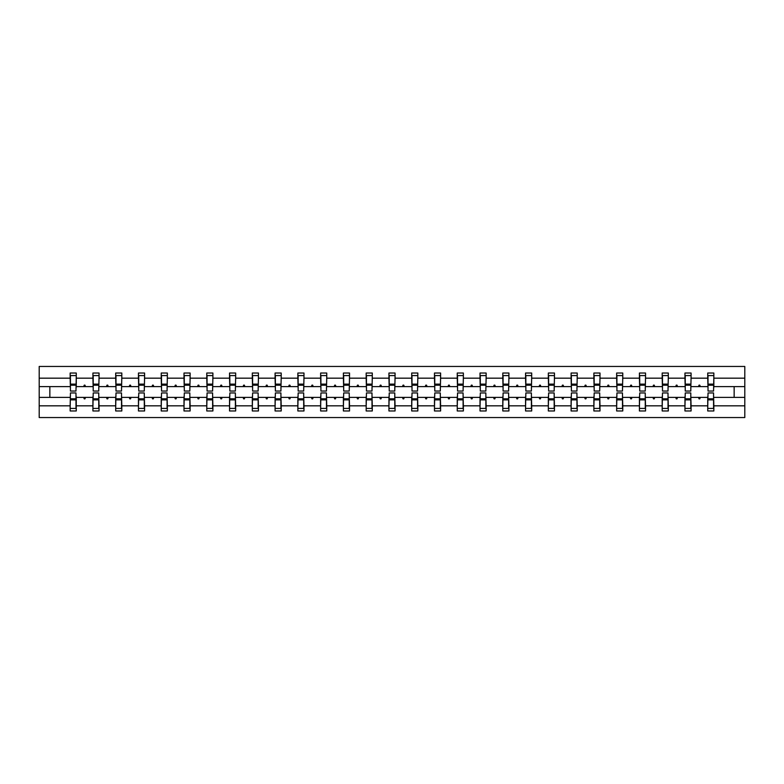 <?xml version="1.0" encoding="UTF-8"?>
<svg xmlns="http://www.w3.org/2000/svg" width="784" height="784" viewBox="0 0 784 784"><rect width="100%" height="100%" fill="white"/><g stroke="black" fill="none" stroke-linecap="round" stroke-linejoin="round"><path stroke-width="1.18" d="M70.433 395.214L70.148 405.828L39.2 405.828L39.2 417.549L744.8 417.549L744.8 405.828L713.852 405.828L713.852 410.973L707.727 410.973L707.727 397.4L698.505 397.4L699.044 398.86L699.769 398.86L700.298 397.4M708.021 395.214L707.727 397.4M744.8 405.828L744.8 386.6L713.852 386.6L713.852 373.027L707.727 373.027L707.727 378.172L691.086 378.172L690.792 388.786M708.021 388.786L707.727 378.172M685.245 395.214L684.951 397.4L675.739 397.4L676.269 398.86L677.004 398.86L677.533 397.4M707.727 405.828L691.086 405.828L691.086 410.973L684.951 410.973L684.951 397.4M691.086 378.172L691.086 373.027L684.951 373.027L684.951 378.172L668.311 378.172L668.017 388.786M685.245 388.786L684.951 378.172M662.48 395.214L662.186 397.4L652.964 397.4L653.493 398.86L654.228 398.86L654.758 397.4M684.951 405.828L668.311 405.828L668.311 410.973L662.186 410.973L662.186 397.4M668.311 378.172L668.311 373.027L662.186 373.027L662.186 378.172L645.546 378.172L645.252 388.786M662.48 388.786L662.186 378.172M639.705 395.214L639.411 397.4L630.199 397.4L630.728 398.86L631.453 398.86L631.992 397.4M662.186 405.828L645.546 405.828L645.546 410.973L639.411 410.973L639.411 397.4M645.546 378.172L645.546 373.027L639.411 373.027L639.411 378.172L622.77 378.172L622.476 388.786M639.705 388.786L639.411 378.172M616.93 395.214L616.645 397.4L607.424 397.4L607.953 398.86L608.688 398.86L609.217 397.4M639.411 405.828L622.77 405.828L622.77 410.973L616.645 410.973L616.645 397.4M622.77 378.172L622.77 373.027L616.645 373.027L616.645 378.172L600.005 378.172L599.711 388.786M616.93 388.786L616.645 378.172M594.164 395.214L593.87 397.4L584.658 397.4L585.187 398.86L585.913 398.86L586.452 397.4M616.645 405.828L600.005 405.828L600.005 410.973L593.87 410.973L593.87 397.4M600.005 378.172L600.005 373.027L593.87 373.027L593.87 378.172L577.23 378.172L576.936 388.786M594.164 388.786L593.87 378.172M571.389 395.214L571.105 397.4L561.883 397.4L562.412 398.86L563.147 398.86L563.676 397.4M593.87 405.828L577.23 405.828L577.23 410.973L571.105 410.973L571.105 397.4M577.23 378.172L577.23 373.027L571.105 373.027L571.105 378.172L554.464 378.172L554.17 388.786M571.389 388.786L571.105 378.172M548.624 395.214L548.33 397.4L539.118 397.4L539.647 398.86L540.372 398.86L540.901 397.4M571.105 405.828L554.464 405.828L554.464 410.973L548.33 410.973L548.33 397.4M554.464 378.172L554.464 373.027L548.33 373.027L548.33 378.172L531.689 378.172L531.395 388.786M548.624 388.786L548.33 378.172M525.848 395.214L525.554 397.4L516.342 397.4L516.872 398.86L517.607 398.86L518.136 397.4M548.33 405.828L531.689 405.828L531.689 410.973L525.554 410.973L525.554 397.4M531.689 378.172L531.689 373.027L525.554 373.027L525.554 378.172L508.914 378.172L508.63 388.786M525.848 388.786L525.554 378.172M503.083 395.214L502.789 397.4L493.567 397.4L494.106 398.86L494.831 398.86L495.361 397.4M525.554 405.828L508.914 405.828L508.914 410.973L502.789 410.973L502.789 397.4M508.914 378.172L508.914 373.027L502.789 373.027L502.789 378.172L486.149 378.172L485.855 388.786M503.083 388.786L502.789 378.172M480.308 395.214L480.014 397.4L470.802 397.4L471.331 398.86L472.066 398.86L472.595 397.4M502.789 405.828L486.149 405.828L486.149 410.973L480.014 410.973L480.014 397.4M486.149 378.172L486.149 373.027L480.014 373.027L480.014 378.172L463.373 378.172L463.089 388.786M480.308 388.786L480.014 378.172M457.542 395.214L457.248 397.4L448.027 397.4L448.566 398.86L449.291 398.86L449.82 397.4M480.014 405.828L463.373 405.828L463.373 410.973L457.248 410.973L457.248 397.4M463.373 378.172L463.373 373.027L457.248 373.027L457.248 378.172L440.608 378.172L440.314 388.786M457.542 388.786L457.248 378.172M434.767 395.214L434.473 397.4L425.261 397.4L425.79 398.86L426.525 398.86L427.055 397.4M457.248 405.828L440.608 405.828L440.608 410.973L434.473 410.973L434.473 397.4M440.608 378.172L440.608 373.027L434.473 373.027L434.473 378.172L417.833 378.172L417.549 388.786M434.767 388.786L434.473 378.172M412.002 395.214L411.708 397.4L402.486 397.4L403.025 398.86L403.75 398.86L404.279 397.4M434.473 405.828L417.833 405.828L417.833 410.973L411.708 410.973L411.708 397.4M417.833 378.172L417.833 373.027L411.708 373.027L411.708 378.172L395.067 378.172L394.773 388.786M412.002 388.786L411.708 378.172M389.227 395.214L388.933 397.4L379.721 397.4L380.25 398.86L380.975 398.86L381.514 397.4M411.708 405.828L395.067 405.828L395.067 410.973L388.933 410.973L388.933 397.4M395.067 378.172L395.067 373.027L388.933 373.027L388.933 378.172L372.292 378.172L371.998 388.786M389.227 388.786L388.933 378.172M366.451 395.214L366.167 397.4L356.945 397.4L357.475 398.86L358.21 398.86L358.739 397.4M388.933 405.828L372.292 405.828L372.292 410.973L366.167 410.973L366.167 397.4M372.292 378.172L372.292 373.027L366.167 373.027L366.167 378.172L349.527 378.172L349.233 388.786M366.451 388.786L366.167 378.172M343.686 395.214L343.392 397.4L334.18 397.4L334.709 398.86L335.434 398.86L335.973 397.4M366.167 405.828L349.527 405.828L349.527 410.973L343.392 410.973L343.392 397.4M349.527 378.172L349.527 373.027L343.392 373.027L343.392 378.172L326.752 378.172L326.458 388.786M343.686 388.786L343.392 378.172M320.911 395.214L320.627 397.4L311.405 397.4L311.934 398.86L312.669 398.86L313.198 397.4M343.392 405.828L326.752 405.828L326.752 410.973L320.627 410.973L320.627 397.4M326.752 378.172L326.752 373.027L320.627 373.027L320.627 378.172L303.986 378.172L303.692 388.786M320.911 388.786L320.627 378.172M298.145 395.214L297.851 397.4L288.639 397.4L289.169 398.86L289.894 398.86L290.433 397.4M320.627 405.828L303.986 405.828L303.986 410.973L297.851 410.973L297.851 397.4M303.986 378.172L303.986 373.027L297.851 373.027L297.851 378.172L281.211 378.172L280.917 388.786M298.145 388.786L297.851 378.172M275.37 395.214L275.086 397.4L265.864 397.4L266.393 398.86L267.128 398.86L267.658 397.4M297.851 405.828L281.211 405.828L281.211 410.973L275.086 410.973L275.086 397.4M281.211 378.172L281.211 373.027L275.086 373.027L275.086 378.172L258.446 378.172L258.152 388.786M275.37 388.786L275.086 378.172M252.605 395.214L252.311 397.4L243.099 397.4L243.628 398.86L244.353 398.86L244.882 397.4M275.086 405.828L258.446 405.828L258.446 410.973L252.311 410.973L252.311 397.4M258.446 378.172L258.446 373.027L252.311 373.027L252.311 378.172L235.67 378.172L235.376 388.786M252.605 388.786L252.311 378.172M229.83 395.214L229.536 397.4L220.324 397.4L220.853 398.86L221.588 398.86L222.117 397.4M252.311 405.828L235.67 405.828L235.67 410.973L229.536 410.973L229.536 397.4M235.67 378.172L235.67 373.027L229.536 373.027L229.536 378.172L212.895 378.172L212.611 388.786M229.83 388.786L229.536 378.172M207.064 395.214L206.77 397.4L197.548 397.4L198.087 398.86L198.813 398.86L199.342 397.4M229.536 405.828L212.895 405.828L212.895 410.973L206.77 410.973L206.77 397.4M212.895 378.172L212.895 373.027L206.77 373.027L206.77 378.172L190.13 378.172L189.836 388.786M207.064 388.786L206.77 378.172M184.289 395.214L183.995 397.4L174.783 397.4L175.312 398.86L176.047 398.86L176.576 397.4M206.77 405.828L190.13 405.828L190.13 410.973L183.995 410.973L183.995 397.4M190.13 378.172L190.13 373.027L183.995 373.027L183.995 378.172L167.355 378.172L167.07 388.786M184.289 388.786L183.995 378.172M161.524 395.214L161.23 397.4L152.008 397.4L152.547 398.86L153.272 398.86L153.801 397.4M183.995 405.828L167.355 405.828L167.355 410.973L161.23 410.973L161.23 397.4M167.355 378.172L167.355 373.027L161.23 373.027L161.23 378.172L144.589 378.172L144.295 388.786M161.524 388.786L161.23 378.172M138.748 395.214L138.454 397.4L129.242 397.4L129.772 398.86L130.507 398.86L131.036 397.4M161.23 405.828L144.589 405.828L144.589 410.973L138.454 410.973L138.454 397.4M144.589 378.172L144.589 373.027L138.454 373.027L138.454 378.172L121.814 378.172L121.52 388.786M138.748 388.786L138.454 378.172M115.983 395.214L115.689 397.4L106.467 397.4L106.996 398.86L107.731 398.86L108.261 397.4M138.454 405.828L121.814 405.828L121.814 410.973L115.689 410.973L115.689 397.4M121.814 378.172L121.814 373.027L115.689 373.027L115.689 378.172L99.049 378.172L98.755 388.786M115.983 388.786L115.689 378.172M93.208 395.214L92.914 397.4L83.702 397.4L84.231 398.86L84.956 398.86L85.495 397.4M115.689 405.828L99.049 405.828L99.049 410.973L92.914 410.973L92.914 397.4M99.049 378.172L99.049 373.027L92.914 373.027L92.914 378.172L76.273 378.172L76.273 373.027L70.148 373.027L70.148 378.172L39.2 378.172L39.2 366.451L744.8 366.451L744.8 378.172L713.852 378.172M93.208 388.786L92.914 378.172M70.148 405.828L70.148 410.973L76.273 410.973L76.273 397.4L83.702 397.4M70.433 388.786L70.148 378.172M713.567 395.214L713.852 405.828M713.852 386.6L713.567 388.786M690.792 395.214L691.086 405.828M668.017 395.214L668.311 405.828M645.252 395.214L645.546 405.828M622.476 395.214L622.77 405.828M599.711 395.214L600.005 405.828M576.936 395.214L577.23 405.828M554.17 395.214L554.464 405.828M531.395 395.214L531.689 405.828M508.63 395.214L508.914 405.828M485.855 395.214L486.149 405.828M463.089 395.214L463.373 405.828M440.314 395.214L440.608 405.828M417.549 395.214L417.833 405.828M394.773 395.214L395.067 405.828M371.998 395.214L372.292 405.828M349.233 395.214L349.527 405.828M326.458 395.214L326.752 405.828M303.692 395.214L303.986 405.828M280.917 395.214L281.211 405.828M258.152 395.214L258.446 405.828M235.376 395.214L235.67 405.828M212.611 395.214L212.895 405.828M189.836 395.214L190.13 405.828M167.07 395.214L167.355 405.828M144.295 395.214L144.589 405.828M121.52 395.214L121.814 405.828M98.755 395.214L99.049 405.828M92.914 405.828L76.273 405.828M698.505 397.4L691.086 397.4M707.727 386.6L700.298 386.6L699.769 385.14L699.044 385.14L698.505 386.6L691.086 386.6M698.505 386.6L700.298 386.6M675.739 397.4L668.311 397.4M684.951 386.6L677.533 386.6L677.004 385.14L676.269 385.14L675.739 386.6L668.311 386.6M675.739 386.6L677.533 386.6M652.964 397.4L645.546 397.4M662.186 386.6L654.758 386.6L654.228 385.14L653.493 385.14L652.964 386.6L645.546 386.6M652.964 386.6L654.758 386.6M630.199 397.4L622.77 397.4M639.411 386.6L631.992 386.6L631.453 385.14L630.728 385.14L630.199 386.6L622.77 386.6M630.199 386.6L631.992 386.6M607.424 397.4L600.005 397.4M616.645 386.6L609.217 386.6L608.688 385.14L607.953 385.14L607.424 386.6L600.005 386.6M607.424 386.6L609.217 386.6M584.658 397.4L577.23 397.4M593.87 386.6L586.452 386.6L585.913 385.14L585.187 385.14L584.658 386.6L577.23 386.6M584.658 386.6L586.452 386.6M561.883 397.4L554.464 397.4M571.105 386.6L563.676 386.6L563.147 385.14L562.412 385.14L561.883 386.6L554.464 386.6M561.883 386.6L563.676 386.6M539.118 397.4L531.689 397.4M548.33 386.6L540.901 386.6L540.372 385.14L539.647 385.14L539.118 386.6L531.689 386.6M539.118 386.6L540.901 386.6M516.342 397.4L508.914 397.4M525.554 386.6L518.136 386.6L517.607 385.14L516.872 385.14L516.342 386.6L508.914 386.6M516.342 386.6L518.136 386.6M493.567 397.4L486.149 397.4M502.789 386.6L495.361 386.6L494.831 385.14L494.106 385.14L493.567 386.6L486.149 386.6M493.567 386.6L495.361 386.6M470.802 397.4L463.373 397.4M480.014 386.6L472.595 386.6L472.066 385.14L471.331 385.14L470.802 386.6L463.373 386.6M470.802 386.6L472.595 386.6M448.027 397.4L440.608 397.4M457.248 386.6L449.82 386.6L449.291 385.14L448.566 385.14L448.027 386.6L440.608 386.6M448.027 386.6L449.82 386.6M425.261 397.4L417.833 397.4M434.473 386.6L427.055 386.6L426.525 385.14L425.79 385.14L425.261 386.6L417.833 386.6M425.261 386.6L427.055 386.6M402.486 397.4L395.067 397.4M411.708 386.6L404.279 386.6L403.75 385.14L403.025 385.14L402.486 386.6L395.067 386.6M402.486 386.6L404.279 386.6M379.721 397.4L372.292 397.4M388.933 386.6L381.514 386.6L380.975 385.14L380.25 385.14L379.721 386.6L372.292 386.6M379.721 386.6L381.514 386.6M356.945 397.4L349.527 397.4M366.167 386.6L358.739 386.6L358.21 385.14L357.475 385.14L356.945 386.6L349.527 386.6M356.945 386.6L358.739 386.6M334.18 397.4L326.752 397.4M343.392 386.6L335.973 386.6L335.434 385.14L334.709 385.14L334.18 386.6L326.752 386.6M334.18 386.6L335.973 386.6M311.405 397.4L303.986 397.4M320.627 386.6L313.198 386.6L312.669 385.14L311.934 385.14L311.405 386.6L303.986 386.6M311.405 386.6L313.198 386.6M288.639 397.4L281.211 397.4M297.851 386.6L290.433 386.6L289.894 385.14L289.169 385.14L288.639 386.6L281.211 386.6M288.639 386.6L290.433 386.6M265.864 397.4L258.446 397.4M275.086 386.6L267.658 386.6L267.128 385.14L266.393 385.14L265.864 386.6L258.446 386.6M265.864 386.6L267.658 386.6M243.099 397.4L235.67 397.4M252.311 386.6L244.882 386.6L244.353 385.14L243.628 385.14L243.099 386.6L235.67 386.6M243.099 386.6L244.882 386.6M220.324 397.4L212.895 397.4M229.536 386.6L222.117 386.6L221.588 385.14L220.853 385.14L220.324 386.6L212.895 386.6M220.324 386.6L222.117 386.6M197.548 397.4L190.13 397.4M206.77 386.6L199.342 386.6L198.813 385.14L198.087 385.14L197.548 386.6L190.13 386.6M197.548 386.6L199.342 386.6M174.783 397.4L167.355 397.4M183.995 386.6L176.576 386.6L176.047 385.14L175.312 385.14L174.783 386.6L167.355 386.6M174.783 386.6L176.576 386.6M152.008 397.4L144.589 397.4M161.23 386.6L153.801 386.6L153.272 385.14L152.547 385.14L152.008 386.6L144.589 386.6M152.008 386.6L153.801 386.6M129.242 397.4L121.814 397.4M138.454 386.6L131.036 386.6L130.507 385.14L129.772 385.14L129.242 386.6L121.814 386.6M129.242 386.6L131.036 386.6M106.467 397.4L99.049 397.4M115.689 386.6L108.261 386.6L107.731 385.14L106.996 385.14L106.467 386.6L99.049 386.6M106.467 386.6L108.261 386.6M92.914 386.6L85.495 386.6L84.956 385.14L84.231 385.14L83.702 386.6L76.273 386.6L76.273 378.172M83.702 386.6L85.495 386.6M75.979 395.214L76.273 397.4M76.273 386.6L75.979 388.786M70.148 397.4L39.2 397.4L39.2 378.172M39.2 405.828L39.2 397.4M70.148 386.6L39.2 386.6M744.8 386.6L744.8 378.172M49.853 397.4L49.853 386.6M734.147 386.6L734.147 397.4L713.852 397.4M744.8 397.4L734.147 397.4M70.433 385.209L70.433 375.575L76.273 375.575L75.979 391.049L70.433 391.049L70.433 385.209L75.979 385.209M75.979 398.791L75.979 408.425L70.148 408.425L70.433 392.951L75.979 392.951L75.979 398.791L70.433 398.791M93.208 385.209L93.208 375.575L99.049 375.575L98.755 391.049L93.208 391.049L93.208 385.209L98.755 385.209M98.755 398.791L98.755 408.425L92.914 408.425L93.208 392.951L98.755 392.951L98.755 398.791L93.208 398.791M115.983 385.209L115.983 375.575L121.814 375.575L121.52 391.049L115.983 391.049L115.983 385.209L121.52 385.209M121.52 398.791L121.52 408.425L115.689 408.425L115.983 392.951L121.52 392.951L121.52 398.791L115.983 398.791M138.748 385.209L138.748 375.575L144.589 375.575L144.295 391.049L138.748 391.049L138.748 385.209L144.295 385.209M144.295 398.791L144.295 408.425L138.454 408.425L138.748 392.951L144.295 392.951L144.295 398.791L138.748 398.791M161.524 385.209L161.524 375.575L167.355 375.575L167.07 391.049L161.524 391.049L161.524 385.209L167.07 385.209M167.07 398.791L167.07 408.425L161.23 408.425L161.524 392.951L167.07 392.951L167.07 398.791L161.524 398.791M184.289 385.209L184.289 375.575L190.13 375.575L189.836 391.049L184.289 391.049L184.289 385.209L189.836 385.209M189.836 398.791L189.836 408.425L183.995 408.425L184.289 392.951L189.836 392.951L189.836 398.791L184.289 398.791M207.064 385.209L207.064 375.575L212.895 375.575L212.611 391.049L207.064 391.049L207.064 385.209L212.611 385.209M212.611 398.791L212.611 408.425L206.77 408.425L207.064 392.951L212.611 392.951L212.611 398.791L207.064 398.791M229.83 385.209L229.83 375.575L235.67 375.575L235.376 391.049L229.83 391.049L229.83 385.209L235.376 385.209M235.376 398.791L235.376 408.425L229.536 408.425L229.83 392.951L235.376 392.951L235.376 398.791L229.83 398.791M252.605 385.209L252.605 375.575L258.446 375.575L258.152 391.049L252.605 391.049L252.605 385.209L258.152 385.209M258.152 398.791L258.152 408.425L252.311 408.425L252.605 392.951L258.152 392.951L258.152 398.791L252.605 398.791M275.37 385.209L275.37 375.575L281.211 375.575L280.917 391.049L275.37 391.049L275.37 385.209L280.917 385.209M280.917 398.791L280.917 408.425L275.086 408.425L275.37 392.951L280.917 392.951L280.917 398.791L275.37 398.791M298.145 385.209L298.145 375.575L303.986 375.575L303.692 391.049L298.145 391.049L298.145 385.209L303.692 385.209M303.692 398.791L303.692 408.425L297.851 408.425L298.145 392.951L303.692 392.951L303.692 398.791L298.145 398.791M320.911 385.209L320.911 375.575L326.752 375.575L326.458 391.049L320.911 391.049L320.911 385.209L326.458 385.209M326.458 398.791L326.458 408.425L320.627 408.425L320.911 392.951L326.458 392.951L326.458 398.791L320.911 398.791M343.686 385.209L343.686 375.575L349.527 375.575L349.233 391.049L343.686 391.049L343.686 385.209L349.233 385.209M349.233 398.791L349.233 408.425L343.392 408.425L343.686 392.951L349.233 392.951L349.233 398.791L343.686 398.791M366.451 385.209L366.451 375.575L372.292 375.575L371.998 391.049L366.451 391.049L366.451 385.209L371.998 385.209M371.998 398.791L371.998 408.425L366.167 408.425L366.451 392.951L371.998 392.951L371.998 398.791L366.451 398.791M389.227 385.209L389.227 375.575L395.067 375.575L394.773 391.049L389.227 391.049L389.227 385.209L394.773 385.209M394.773 398.791L394.773 408.425L388.933 408.425L389.227 392.951L394.773 392.951L394.773 398.791L389.227 398.791M412.002 385.209L412.002 375.575L417.833 375.575L417.549 391.049L412.002 391.049L412.002 385.209L417.549 385.209M417.549 398.791L417.549 408.425L411.708 408.425L412.002 392.951L417.549 392.951L417.549 398.791L412.002 398.791M434.767 385.209L434.767 375.575L440.608 375.575L440.314 391.049L434.767 391.049L434.767 385.209L440.314 385.209M440.314 398.791L440.314 408.425L434.473 408.425L434.767 392.951L440.314 392.951L440.314 398.791L434.767 398.791M457.542 385.209L457.542 375.575L463.373 375.575L463.089 391.049L457.542 391.049L457.542 385.209L463.089 385.209M463.089 398.791L463.089 408.425L457.248 408.425L457.542 392.951L463.089 392.951L463.089 398.791L457.542 398.791M480.308 385.209L480.308 375.575L486.149 375.575L485.855 391.049L480.308 391.049L480.308 385.209L485.855 385.209M485.855 398.791L485.855 408.425L480.014 408.425L480.308 392.951L485.855 392.951L485.855 398.791L480.308 398.791M503.083 385.209L503.083 375.575L508.914 375.575L508.63 391.049L503.083 391.049L503.083 385.209L508.63 385.209M508.63 398.791L508.63 408.425L502.789 408.425L503.083 392.951L508.63 392.951L508.63 398.791L503.083 398.791M525.848 385.209L525.848 375.575L531.689 375.575L531.395 391.049L525.848 391.049L525.848 385.209L531.395 385.209M531.395 398.791L531.395 408.425L525.554 408.425L525.848 392.951L531.395 392.951L531.395 398.791L525.848 398.791M548.624 385.209L548.624 375.575L554.464 375.575L554.17 391.049L548.624 391.049L548.624 385.209L554.17 385.209M554.17 398.791L554.17 408.425L548.33 408.425L548.624 392.951L554.17 392.951L554.17 398.791L548.624 398.791M571.389 385.209L571.389 375.575L577.23 375.575L576.936 391.049L571.389 391.049L571.389 385.209L576.936 385.209M576.936 398.791L576.936 408.425L571.105 408.425L571.389 392.951L576.936 392.951L576.936 398.791L571.389 398.791M594.164 385.209L594.164 375.575L600.005 375.575L599.711 391.049L594.164 391.049L594.164 385.209L599.711 385.209M599.711 398.791L599.711 408.425L593.87 408.425L594.164 392.951L599.711 392.951L599.711 398.791L594.164 398.791M616.93 385.209L616.93 375.575L622.77 375.575L622.476 391.049L616.93 391.049L616.93 385.209L622.476 385.209M622.476 398.791L622.476 408.425L616.645 408.425L616.93 392.951L622.476 392.951L622.476 398.791L616.93 398.791M639.705 385.209L639.705 375.575L645.546 375.575L645.252 391.049L639.705 391.049L639.705 385.209L645.252 385.209M645.252 398.791L645.252 408.425L639.411 408.425L639.705 392.951L645.252 392.951L645.252 398.791L639.705 398.791M662.48 385.209L662.48 375.575L668.311 375.575L668.017 391.049L662.48 391.049L662.48 385.209L668.017 385.209M668.017 398.791L668.017 408.425L662.186 408.425L662.48 392.951L668.017 392.951L668.017 398.791L662.48 398.791M685.245 385.209L685.245 375.575L691.086 375.575L690.792 391.049L685.245 391.049L685.245 385.209L690.792 385.209M690.792 398.791L690.792 408.425L684.951 408.425L685.245 392.951L690.792 392.951L690.792 398.791L685.245 398.791M708.021 385.209L708.021 375.575L713.852 375.575L713.567 391.049L708.021 391.049L708.021 385.209L713.567 385.209M713.567 398.791L713.567 408.425L707.727 408.425L708.021 392.951L713.567 392.951L713.567 398.791L708.021 398.791M75.979 399.664L70.433 399.664M70.433 384.336L75.979 384.336M93.208 384.336L98.755 384.336M115.983 384.336L121.52 384.336M138.748 384.336L144.295 384.336M161.524 384.336L167.07 384.336M98.755 399.664L93.208 399.664M121.52 399.664L115.983 399.664M144.295 399.664L138.748 399.664M167.07 399.664L161.524 399.664M184.289 384.336L189.836 384.336M189.836 399.664L184.289 399.664M207.064 384.336L212.611 384.336M212.611 399.664L207.064 399.664M229.83 384.336L235.376 384.336M235.376 399.664L229.83 399.664M252.605 384.336L258.152 384.336M258.152 399.664L252.605 399.664M275.37 384.336L280.917 384.336M280.917 399.664L275.37 399.664M298.145 384.336L303.692 384.336M303.692 399.664L298.145 399.664M320.911 384.336L326.458 384.336M326.458 399.664L320.911 399.664M343.686 384.336L349.233 384.336M349.233 399.664L343.686 399.664M366.451 384.336L371.998 384.336M371.998 399.664L366.451 399.664M389.227 384.336L394.773 384.336M394.773 399.664L389.227 399.664M412.002 384.336L417.549 384.336M417.549 399.664L412.002 399.664M434.767 384.336L440.314 384.336M440.314 399.664L434.767 399.664M457.542 384.336L463.089 384.336M463.089 399.664L457.542 399.664M480.308 384.336L485.855 384.336M485.855 399.664L480.308 399.664M503.083 384.336L508.63 384.336M508.63 399.664L503.083 399.664M525.848 384.336L531.395 384.336M531.395 399.664L525.848 399.664M548.624 384.336L554.17 384.336M554.17 399.664L548.624 399.664M571.389 384.336L576.936 384.336M576.936 399.664L571.389 399.664M594.164 384.336L599.711 384.336M599.711 399.664L594.164 399.664M616.93 384.336L622.476 384.336M622.476 399.664L616.93 399.664M639.705 384.336L645.252 384.336M645.252 399.664L639.705 399.664M662.48 384.336L668.017 384.336M668.017 399.664L662.48 399.664M685.245 384.336L690.792 384.336M690.792 399.664L685.245 399.664M708.021 384.336L713.567 384.336M713.567 399.664L708.021 399.664M75.979 399.879L70.433 399.879M70.433 384.121L75.979 384.121M93.208 384.121L98.755 384.121M115.983 384.121L121.52 384.121M138.748 384.121L144.295 384.121M161.524 384.121L167.07 384.121M98.755 399.879L93.208 399.879M121.52 399.879L115.983 399.879M144.295 399.879L138.748 399.879M167.07 399.879L161.524 399.879M184.289 384.121L189.836 384.121M189.836 399.879L184.289 399.879M207.064 384.121L212.611 384.121M212.611 399.879L207.064 399.879M229.83 384.121L235.376 384.121M235.376 399.879L229.83 399.879M252.605 384.121L258.152 384.121M258.152 399.879L252.605 399.879M275.37 384.121L280.917 384.121M280.917 399.879L275.37 399.879M298.145 384.121L303.692 384.121M303.692 399.879L298.145 399.879M320.911 384.121L326.458 384.121M326.458 399.879L320.911 399.879M343.686 384.121L349.233 384.121M349.233 399.879L343.686 399.879M366.451 384.121L371.998 384.121M371.998 399.879L366.451 399.879M389.227 384.121L394.773 384.121M394.773 399.879L389.227 399.879M412.002 384.121L417.549 384.121M417.549 399.879L412.002 399.879M434.767 384.121L440.314 384.121M440.314 399.879L434.767 399.879M457.542 384.121L463.089 384.121M463.089 399.879L457.542 399.879M480.308 384.121L485.855 384.121M485.855 399.879L480.308 399.879M503.083 384.121L508.63 384.121M508.63 399.879L503.083 399.879M525.848 384.121L531.395 384.121M531.395 399.879L525.848 399.879M548.624 384.121L554.17 384.121M554.17 399.879L548.624 399.879M571.389 384.121L576.936 384.121M576.936 399.879L571.389 399.879M594.164 384.121L599.711 384.121M599.711 399.879L594.164 399.879M616.93 384.121L622.476 384.121M622.476 399.879L616.93 399.879M639.705 384.121L645.252 384.121M645.252 399.879L639.705 399.879M662.48 384.121L668.017 384.121M668.017 399.879L662.48 399.879M685.245 384.121L690.792 384.121M690.792 399.879L685.245 399.879M708.021 384.121L713.567 384.121M713.567 399.879L708.021 399.879"/></g></svg>
